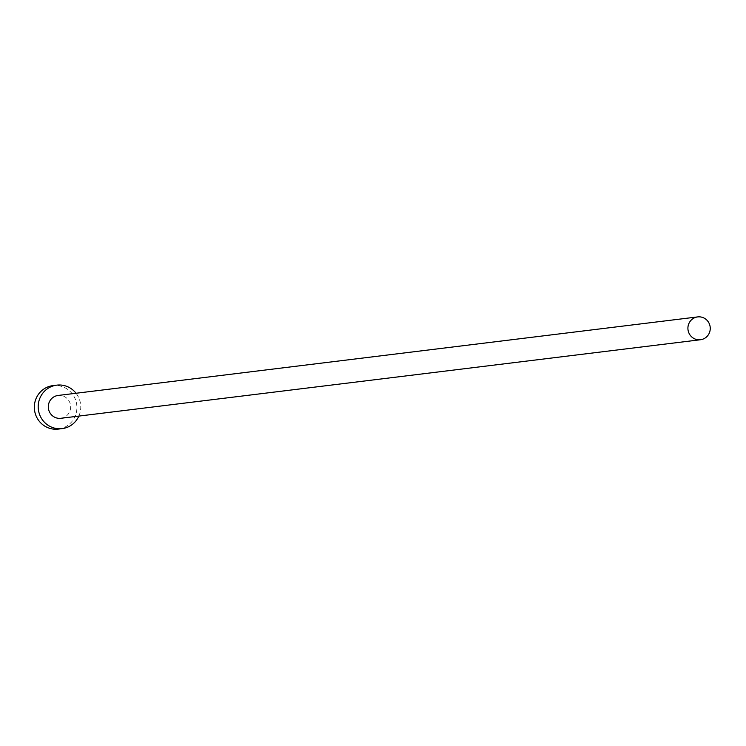 <?xml version="1.0" encoding="UTF-8"?>
<svg xmlns="http://www.w3.org/2000/svg" width="746" height="746" viewBox="0 0 746 746"><rect width="100%" height="100%" fill="white"/><g stroke="black" fill="none" stroke-linecap="round" stroke-linejoin="round"><path stroke-width="0.56" stroke-dasharray="3.73 2.8" d="M60.883 418.292A11.498 11.171 83 0 0 68.819 400.639A11.498 11.171 83 0 0 58.085 395.464M78.852 416.082A21.895 21.28 83 0 0 76.055 393.263M58.291 429.09A21.895 21.28 83 0 0 73.947 418.627A21.895 21.28 83 0 0 73.406 395.464A21.895 21.28 83 0 0 52.957 385.617"/><path stroke-width="1.12" d="M708.7 334.236A11.498 11.171 83 0 0 697.678 316.91A11.498 11.171 83 0 0 689.742 334.562A11.498 11.171 83 0 0 708.7 334.236M697.678 316.91L58.085 395.464A11.498 11.171 83 0 0 50.141 413.125A11.498 11.171 83 0 0 60.883 418.292L700.485 339.738M76.055 393.263A21.895 21.28 83 0 0 56.817 385.141A21.895 21.28 83 0 0 41.161 395.604A21.895 21.28 83 0 0 41.692 418.767A21.895 21.28 83 0 0 62.151 428.614A21.895 21.28 83 0 0 77.808 418.152A21.895 21.28 83 0 0 78.852 416.082M56.817 385.141L52.957 385.617A21.895 21.28 83 0 0 37.3 396.079A21.895 21.28 83 0 0 37.832 419.243A21.895 21.28 83 0 0 58.291 429.09L62.151 428.614"/></g></svg>
